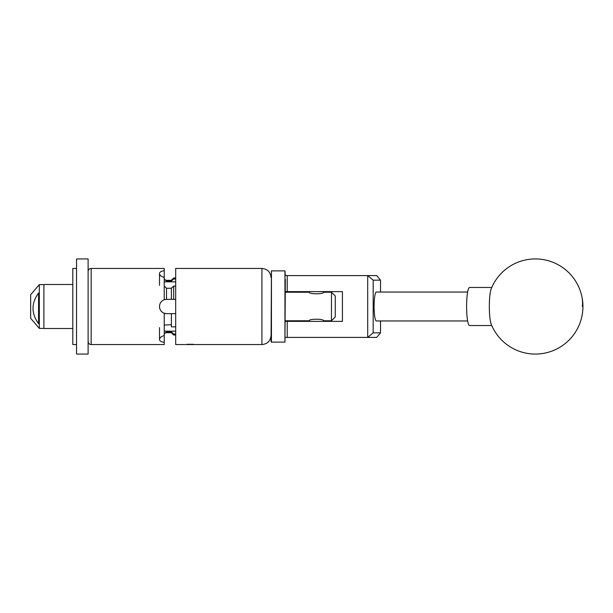 <?xml version="1.0" encoding="UTF-8"?>
<svg xmlns="http://www.w3.org/2000/svg" width="613" height="613" viewBox="0 0 613 613"><rect width="100%" height="100%" fill="white"/><g stroke="black" fill="none" stroke-linecap="round" stroke-linejoin="round"><path stroke-width="0.92" d="M285.336 279.267L284.953 342.123L284.953 270.877L285.336 275.597L376.727 275.597L380.52 280.164L373.171 280.164L373.171 332.836L380.52 332.836L380.52 320.959M380.52 332.836L376.727 337.403L285.336 337.403M285.336 321.381L342.422 321.381L342.422 291.619L285.336 291.619M367.693 337.403L367.693 275.597M287.236 275.597L287.236 291.619M287.236 321.381L287.236 337.403M380.52 292.041L380.52 280.164M373.171 280.164L367.746 275.651M367.746 337.349L373.171 332.836M490.561 321.932A19.026 2.973 90 0 0 491.22 324.231A47.569 47.569 0 0 0 549.317 351.977A47.569 47.569 0 0 0 535.364 258.931A47.569 47.569 0 0 0 491.22 288.769A19.026 2.973 90 0 0 489.887 295.366A19.026 2.973 90 0 0 490.561 321.932M491.764 287.474L469.581 287.474A19.026 2.973 90 0 0 467.167 295.366A19.026 2.973 90 0 0 466.93 315.166A19.026 2.973 90 0 0 469.581 325.526L491.764 325.526M271.061 341.74L271.444 270.877L271.444 342.123L271.061 341.74M467.65 292.041L376.359 292.041A14.459 2.26 -90 0 0 374.099 306.5A14.459 2.26 -90 0 0 376.359 320.959L467.65 320.959M88.119 354.069L88.119 258.931L76.548 258.931L76.548 354.069L88.119 354.069M76.548 344.56L72.817 344.56L72.817 268.44L76.548 268.44M72.817 328.499L43.891 328.499L43.891 284.501L72.817 284.501M39.324 328.399L39.324 284.601L30.65 294.7L30.65 318.3L39.324 328.399L43.891 328.399M38.565 293.037C31.179 303.205 31.179 313.419 38.565 323.695L38.565 293.037M195.172 344.537L186.375 344.56L194.283 344.429C195.67 344.598 195.67 344.598 194.283 344.429M335.265 316.967L331.457 320.775L331.457 292.225L335.265 296.033L335.265 316.967M309.312 321.381L309.205 320.775C308.76 318.699 324.016 318.699 323.572 320.775L331.457 320.775M331.457 292.225L323.572 292.225C324.016 294.301 308.768 294.301 309.205 292.225L285.336 292.225M323.572 320.775L323.465 321.381M285.336 320.775L309.205 320.775M164.23 333.824L166.514 331.894L166.514 332.683A2.283 2.283 0 0 0 164.23 334.966M171.387 280.317L166.514 280.317L166.514 281.106L171.387 281.106L171.387 280.241L173.671 277.957L173.671 278.992L175.686 278.992M88.119 341.51A3.042 3.042 0 0 0 91.161 344.56L164.23 344.56L164.23 342.315C161.257 341.962 159.686 341.02 159.51 339.495L159.51 339.418C159.679 337.725 161.25 336.437 164.23 335.564L164.23 313.251C161.257 312.032 159.686 309.81 159.51 306.577A7.08 7.08 0 0 0 166.59 313.657L164.23 313.251M88.119 271.49A3.042 3.042 0 0 1 91.161 268.44L91.161 344.56M159.51 306.577L159.51 306.423C159.679 303.205 161.25 300.983 164.23 299.749L164.23 277.436C161.257 276.57 159.686 275.291 159.51 273.582L159.51 273.505C159.679 271.988 161.25 271.046 164.23 270.685L164.23 268.44L91.161 268.44M171.387 332.683L166.514 332.683M175.686 335.043L173.671 335.043L173.671 334.008L175.686 334.008M192.88 344.268L186.505 344.383M195.325 344.56L261.927 344.56L261.927 268.44L175.686 268.44L175.686 344.56L184.973 344.56M173.671 335.043L171.387 332.759L171.387 331.894L166.514 331.894M164.23 335.564L164.23 342.315M164.23 270.685L164.23 277.436M175.686 286.148L173.671 286.148L173.671 299.343L175.686 299.343M171.387 288.263L166.514 288.263L166.514 299.343L171.387 299.343L171.387 288.194L173.671 286.148M175.686 313.657L171.387 313.657L171.387 326.852L175.686 326.852M164.23 325.036L171.387 324.737M171.387 313.657L166.59 313.657M173.671 299.343L171.387 299.343M164.882 299.558A7.08 7.08 0 0 0 164.23 299.749L166.514 299.343M173.671 278.992L171.387 281.038M166.59 281.106L166.59 281.827L175.686 281.827M166.59 281.827A7.08 3.54 0 0 0 164.23 282.034M159.51 327.633L159.51 339.418M159.51 273.582L159.51 285.367M164.23 330.966A7.08 3.54 180 0 0 166.59 331.173L175.686 331.173M171.387 331.962L173.671 334.008M164.23 285.926L166.514 288.263M166.514 281.106L164.23 279.176M188.85 344.23L185.77 344.56M582.35 306.5A47.569 38.106 -12.2 0 0 581.852 296.416M166.59 331.173L166.59 331.894M284.953 342.123L271.444 342.123M284.953 270.877L271.444 270.877M323.465 292.278L323.465 291.619M309.312 292.278L309.312 291.619M43.891 284.601L39.324 284.601M261.927 344.56C267.475 344.016 270.517 340.974 271.061 335.426M175.686 277.957L173.671 277.957M166.514 280.317C165.127 280.179 164.368 279.421 164.23 278.034M261.927 268.44C267.475 268.984 270.517 272.026 271.061 277.574"/></g></svg>
